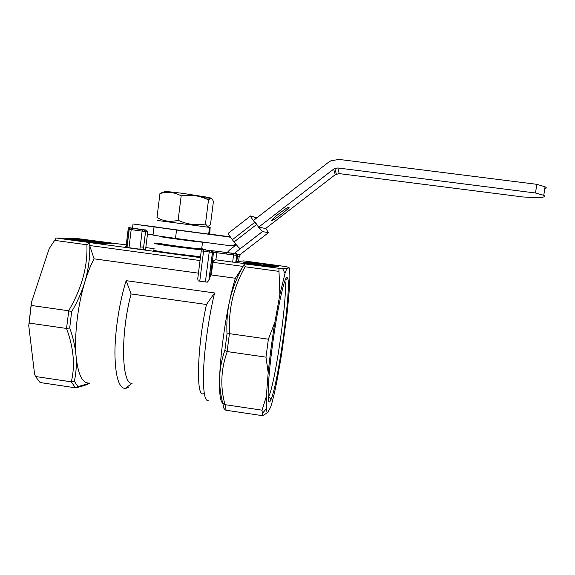 <?xml version="1.0" encoding="UTF-8"?>
<svg xmlns="http://www.w3.org/2000/svg" width="575" height="575" viewBox="0 0 575 575"><rect width="100%" height="100%" fill="white"/><g stroke="black" fill="none" stroke-linecap="round" stroke-linejoin="round"><path stroke-width="0.86" d="M284.841 280.873C288.298 291.345 275.698 382.008 268.741 396.585L268.18 397.699M286.824 277.322L287.687 278.135C291.475 287.313 278.185 383.863 270.969 399.618L270.394 400.811C266.879 407.589 267.454 382.893 272.277 346.653C277.057 310.457 284.129 277.711 286.824 277.322M251.62 263.458L258.01 264.256L251.62 263.458M251.785 263.551L259.728 264.5L251.785 263.551M252.863 263.278L259.174 264.069L252.863 263.278M253.029 263.372L260.87 264.313L253.029 263.372M254.078 263.106L260.31 263.889L254.078 263.106M254.243 263.199L261.992 264.126L254.243 263.199M160.878 243.929L159.282 243.829C156.716 243.85 162.315 244.821 176.079 246.725L202.084 249.73M160.72 243.714L154.826 243.218C151.714 243.247 158.456 244.411 175.059 246.718L201.753 249.945M203.076 250.068L203.794 250.132M205.8 249.773L201.76 249.076M154.007 249.895C150.873 250.06 157.6 251.304 174.196 253.632L200.524 256.723M243.649 260.885L286.573 266.685L289.196 267.821L286.846 268.489L279.766 268.417C279.062 268.532 278.803 269.517 278.997 271.378L279.874 294.58L274.893 322.18L268.367 339.192L229.576 333.673L227.01 333.931C226.442 323.035 227.211 312.448 229.317 302.184C231.322 292.668 233.342 284.69 235.362 278.25L211.298 274.943L212.908 262.308C213.224 260.877 214.216 260.044 215.884 259.814L216.789 252.713L212.534 252.368L208.991 280.154L207.316 282.174L205.397 281.951L209.214 252.001L203.564 251.232L199.762 281.168L205.397 281.951M268.367 339.192L265.988 357.154L227.254 351.584C220.857 369.308 220.117 386.997 225.019 404.663L226.104 410.255L225.271 409.968L223.927 408.408L222.769 403.262C220.462 394.601 219.427 385.789 219.664 376.826C220.354 356.442 224.315 325.766 229.317 302.184C232.135 289.606 236.641 277.79 242.844 266.75L235.362 278.25M222.705 403.018C220.196 401.724 219.183 392.991 219.664 376.826C220.053 367.871 221.799 359.008 224.897 350.247L227.254 351.584M244.447 263.853L279.824 268.417M71.307 381.836L35.506 376.517L40.106 382.54L75.418 387.802L71.307 381.836C75.246 365.563 73.657 347.767 66.535 328.454L68.77 310.802L31.165 305.44L31.402 302.536L49.134 248.759L56.192 238.021L200.409 257.636L90.311 242.657M89.801 245.884L94.084 258.836C90.735 265.01 87.644 272.737 84.827 282.016C81.736 292.086 77.33 302.019 71.623 311.808L69.712 327.93C73.126 337.511 75.239 346.811 76.044 355.832C74.218 335.333 77.805 305.009 84.827 282.016C88.377 269.689 90.031 257.65 89.801 245.884L89.757 242.837M88.967 383.072C82.225 383.209 77.92 374.124 76.044 355.832C76.712 364.816 76.144 373.283 74.34 381.225L77.92 386.666L89.793 383.202M245 263.875L244.44 263.954M262.559 265.226L261.862 265.132M90.196 242.65L56.192 238.021L77.151 238.539L126.263 244.914M112.132 243.548L82.937 239.581L69.007 239.114L99.705 243.283L112.132 243.548M147.768 231.689L145.568 231.531L143.347 249.572L145.583 249.514M143.347 249.572L139.905 249.198L142.126 231.107L131.186 229.633L128.987 247.717L139.905 249.198M128.987 247.717L127.025 247.351L129.217 229.353M128.196 229.008L126.076 246.481C125.177 246.474 125.458 246.618 126.924 246.912L127.075 246.941M236.677 262.25L237.576 255.293L236.771 255.336L235.865 262.373L236.677 262.279M235.865 262.373L234.938 262.315M251.591 262.401L248.738 262.085L243.096 262.782L245.467 263.199L274.584 267.08L278.71 266.175L251.57 262.581M242.844 266.75L244.44 263.882L245.151 266.771C233.45 287.162 228.253 309.465 229.576 333.673M128.247 387.564L125.077 388.535L132.164 383.238C121.598 385.214 120.233 334.398 131.086 293.94L206.461 304.491L214.59 292.955L126.148 280.665L131.086 293.94M125.077 388.535C118.658 387.737 115.273 375.842 114.914 352.849C114.986 330.625 119.521 301.602 126.148 280.665M203.306 393.652C195.867 397.943 197.139 346.466 206.461 304.491M208.416 400.804C204.348 401.149 202.788 389.8 203.73 366.749C204.908 344.411 209.314 314.575 214.59 292.955M198.44 273.175L94.084 258.836M211.298 274.943L210.587 275.303L208.991 280.154M199.762 281.168L198.08 280.895L197.75 278.609L201.264 250.873M265.988 357.154L268.187 372.758L266.347 396.477L262.035 410.162L262.25 413.533L262.595 415.696L267.684 412.598L270.652 407.122C272.701 400.854 274.965 391.244 277.438 378.307L281.678 353.812L287.399 310.924L289.362 288.902C290.073 277.869 290.023 270.847 289.196 267.821M262.595 415.696L226.104 410.255M262.035 410.162L225.019 404.663M267.684 412.598C267.059 412.606 266.62 411.305 266.376 408.696L266.347 396.477M268.187 372.758C269.84 356.622 272.076 339.768 274.893 322.18M279.874 294.58L284.992 273.427L286.846 268.489M68.626 310.773C81.664 288.578 87.752 266.577 86.897 244.763L89.75 242.715M66.535 328.454L29.131 323.071L31.165 305.44M35.506 376.517L34.565 374.066L28.75 325.529L29.131 323.071M31.402 302.536L28.75 325.529M203.112 249.607L201.53 249.248M210.587 275.303L213.512 252.346L212.484 250.757L216.653 251.225L216.789 252.713L233.565 254.984L232.645 262.099L234.284 262.243M215.884 259.814L232.645 262.099M263.336 264.96L274.757 266.577L263.307 265.14M274.591 266.613L274.527 267.08M274.757 266.577L274.692 267.08M275.835 266.39L264.09 264.787L275.835 266.39L275.777 266.836M269.553 265.672L274.577 266.218L269.553 265.672M277.035 266.124L265.492 264.543L276.453 265.916L276.978 266.563M258.348 264.673L245.137 262.854L258.312 264.946M96.665 241.752L106.655 243.211L96.665 241.752M100.704 242.398L105.441 243.045L100.69 242.398M104.183 243.139L92.697 241.593L104.154 243.376M99.655 242.988L89.535 241.514L98.95 242.657L101.085 243.088L99.619 243.283M98.131 242.779L98.088 243.139M89.607 241.608L89.563 242.003M90.857 241.78L90.807 242.168M93.172 241.938L93.107 242.485M93.948 242.176L93.897 242.592M95.191 242.341L95.141 242.765M95.493 242.348L95.443 242.801M84.065 239.854L87.781 240.314L84.051 239.962M88.392 240.336L84.683 239.868L88.37 240.558M85.661 240.206L94.257 241.32L85.632 240.487M91.49 241.184L91.432 241.673M92.036 241.256L91.986 241.737M94.257 241.32L94.207 241.78M90.304 241.557L80.256 240.012M80.292 239.732L90.347 241.205M88.708 241.162L77.187 239.617L88.708 241.162L88.622 241.874M88.255 241.148L88.176 241.816M85.84 241.083L74.197 239.516L85.84 241.083L85.79 241.493M85.38 241.069L85.337 241.428M74.197 239.516L74.153 239.904M75.418 387.802L76.669 387.629L77.92 386.666M71.451 381.857L74.34 381.225M66.686 328.469L69.712 327.93M68.77 310.802L71.623 311.808M222.769 403.262L224.875 404.649M212.398 250.736L236.375 253.704L212.484 250.757M160.518 244.016C158.722 244.145 164.996 245.18 179.35 247.121L201.401 249.349L193.782 248.882C178.516 247.243 153.633 243.548 160.95 244.03M202.148 241.96C203.658 242.226 203.787 242.319 202.529 242.226L195.155 241.443C180.112 239.689 155.056 236.131 160.727 236.562M160.152 243.261C153.439 242.851 178.854 246.596 194.292 248.271L201.89 248.968C202.81 248.997 202.752 248.896 201.71 248.666M289.038 207.144C290.454 207.467 274.757 219.801 272.104 220.462L271.759 220.505C269.955 220.477 286.005 207.812 288.664 207.173L289.038 207.144M339.178 173.6L522.826 196.952C540.191 198.037 547.177 197.491 543.77 195.327L535.505 193.006L337.877 167.972L339.178 173.6L335.239 174.678L265.391 228.67M544.762 188.729C546.638 188.284 546.739 187.63 545.05 186.774L536.798 184.323L535.505 193.006M253.338 220.577L328.454 162.33L330.92 160.784L339.034 159.419L536.798 184.323M147.473 234.09L153.043 234.837C149.96 234.729 157.442 235.901 175.497 238.373L176.539 230.022L230.474 237.13M175.497 238.373L228.268 245.475L232.803 245.331L235.923 244.318M258.484 227.298L333.644 169.129L334.808 168.432L337.877 167.972M209.738 234.09L230.28 236.842M176.539 230.022L133.019 223.998L156.953 227.075M133.019 223.998L132.53 228.031M132.487 228.376L132.365 229.353M153.043 234.837L154.021 226.902M262.437 231.574L254.689 222.388L232.343 239.703L234.054 241.96C237.058 245.827 239.135 248.077 240.278 248.702L262.437 231.574L268.446 232.681L265.822 228.333M257.082 224.811L255.372 222.568M234.334 253.395L240.278 248.702M237.324 254.279L240.688 254.121L268.446 232.681M259.117 227.132L265.255 228.491M227.312 252.447L229.54 250.024L236.311 244.785M240.688 254.121L239.193 256.73L238.582 261.431M226.493 254.021L227.19 252.648M255.487 218.91L254.035 216.998L250.607 215.941C250.262 216.143 251.62 218.292 254.689 222.388M232.343 239.703C229.303 235.606 228.023 233.407 228.498 233.098L250.492 216.028M254.049 217.019L256.831 217.868M254.064 217.012L255.501 218.895M262.523 231.61L240.336 248.659M156.939 227.197L209.314 234.219L209.207 227.348L210.17 227.484L209.724 234.248L208.675 234.104M157.766 220.505L209.207 227.348M202.989 197.649C210.838 198.447 212.621 198.353 208.351 197.369L182.562 193.337C169.92 191.727 163.76 191.188 164.076 191.712M181.183 195.852C190.771 194.321 199.877 195.687 208.509 199.942L209.997 198.727C211.384 198.123 212.52 199.065 213.411 201.559L210.45 224.803L207.769 226.572L205.455 223.984C196.14 225.673 187.033 224.43 178.128 220.268C170.603 222.245 163.559 221.332 156.989 217.537L159.951 193.588C167.232 191.417 174.311 192.172 181.183 195.852L178.128 220.268M162.761 192.251L159.951 193.588M205.455 223.984L208.509 199.942M224.897 350.247L227.01 333.931M154.15 248.702L145.82 247.566M143.635 247.272L140.199 246.804M243.922 260.892L236.756 261.668M243.074 266.419L212.908 262.308M200.042 260.554L89.664 245.511M229.425 333.665L227.111 351.548M278.997 271.378L245.151 266.771M86.897 244.763L54.445 240.343M237.583 255.271L236.375 253.704M235.556 253.74L236.677 255.336L233.565 254.984L233.946 253.561C235.901 254.33 235.34 252.497 236.677 255.336L235.764 262.373M211.305 250.757L212.448 252.368L209.214 252.001L209.645 250.571M204.003 249.802L203.564 251.232L201.272 250.844M234.535 262.358L235.887 262.207M146.589 230.151L129.698 227.743L146.589 230.151L147.768 231.711L145.576 249.557M128.211 228.922L129.08 229.159L126.924 246.912M144.375 229.957L145.568 231.531L142.126 231.107L142.65 229.741C144.742 230.496 144.282 228.814 145.54 231.531L143.319 249.572M142.629 229.741L131.711 228.275L131.186 229.633L129.217 229.332M248.594 262.559L248.652 262.092M129.346 228.893C129.821 228.009 130.611 227.808 131.711 228.275L131.732 228.275M144.943 229.705L145.59 229.978M129.08 229.159L130.496 227.944M208.854 280.499L212.448 252.368C211.083 249.5 211.693 251.354 209.638 250.571L202.86 249.615M204.312 249.6L203.924 249.607M229.346 237.094L229.813 237.137M333.644 169.129L335.239 174.678M256.407 224.653L234.054 241.96M237.374 256.853L239.193 256.73M268.741 396.585L270.969 399.618M285.099 280.19L287.687 278.135M89.441 383.144L89.218 383.432C87.623 384.503 83.44 385.904 76.669 387.629M125.616 388.513L125.192 388.456M266.376 408.696L262.25 413.533M284.992 273.427L282.562 268.496M243.735 260.877L236.756 261.632M248.673 262.567L248.738 262.085M275.547 266.886L275.612 266.397M276.74 266.62L276.805 266.139M261.992 264.126L261.848 265.219M260.87 264.313L260.748 265.283M259.728 264.5L259.641 265.132M89.477 241.989L89.52 241.586M279.766 268.417L234.758 262.301M131.761 228.217L130.403 227.937C128.958 227.348 128.247 227.592 128.261 228.678M216.646 251.225L233.946 253.561M201.149 249.55L201.89 248.968M202.529 242.226L201.674 248.961M272.104 220.462L271.824 220.088M232.803 245.331L235.506 245.403M334.808 168.432L336.325 174.024M543.77 195.327L545.05 186.774M208.667 234.147L209.293 229.245M208.351 197.369L209.997 198.727M206.734 227.01L207.769 226.572"/></g></svg>
